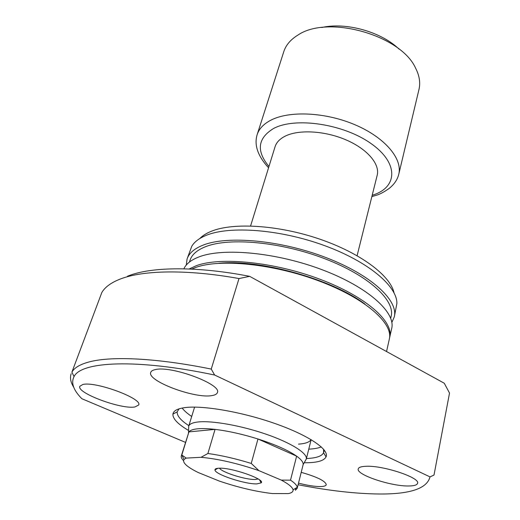 <?xml version="1.0" encoding="UTF-8"?>
<svg xmlns="http://www.w3.org/2000/svg" width="520" height="520" viewBox="0 0 520 520"><rect width="100%" height="100%" fill="white"/><g stroke="black" fill="none" stroke-linecap="round" stroke-linejoin="round"><path stroke-width="0.78" d="M218.946 468.208C231.264 467.324 265.694 479.356 261.17 482.859L256.854 483.893C245.069 484.348 214.74 474.318 214.962 469.957C214.851 468.91 216.183 468.325 218.946 468.208M219.518 468.195C221.786 472.322 245.739 479.888 255.106 479.473L258.18 478.991M183.521 460.61C181.675 458.783 180.947 457.21 181.324 455.904L188.936 431.88L215.046 429.39C207.883 428.571 202.026 428.382 197.483 428.825C192.998 429.286 190.151 430.307 188.936 431.88L181.799 455.039L186.219 458.094L201.058 457.301L207.903 453.499C221.24 455.332 235.69 458.64 251.244 463.437L258.94 470.646L281.32 480.116L290.517 480.155C294.723 482.976 296.972 485.349 297.264 487.286L297.219 488.26L295.386 490.262L295.925 488.098M188.656 428.155L188.728 426.101C189.54 423.976 192.621 422.604 197.971 421.987C211.718 420.394 240.883 425.503 265.941 434.148C291.057 442.78 307.587 453.278 306.319 458.933L305.318 460.733M250.582 225.959L275.061 146.751C276.425 142.395 279.819 138.853 285.24 136.13C298.87 129.298 325.026 130.767 346.223 139.965C367.465 149.117 380.101 164.222 377.188 175.266L357.097 255.697M257.127 134.726L283.764 51.714C285.838 45.279 290.355 39.858 297.323 35.451L297.778 35.172C327.522 14.534 400.81 34.996 415.558 68.055C419.432 75.602 420.57 82.739 418.977 89.466L398.762 174.272C402.688 158.886 385.177 137.67 355.303 124.898C325.5 112.06 288.938 110.481 270.478 120.387C263.445 124.156 258.993 128.941 257.127 134.726C254.026 145.1 257.842 156.117 268.561 167.772M181.324 455.904L181.792 455.046L184.061 459.42C182.104 462.495 186.791 466.85 198.12 472.478L219.408 481.104C238.427 487.513 256.081 491.666 272.37 493.551L288.308 493.597C291.72 492.934 293.3 491.686 293.053 489.853C292.578 487.305 288.672 484.062 281.32 480.116M251.244 463.437L257.966 438.984L296.627 456.151C288.249 450.32 275.366 444.594 257.966 438.984C242.6 434.194 228.293 430.996 215.046 429.39L207.903 453.499M297.219 488.26L303.127 464.666C303.511 462.404 301.346 459.563 296.627 456.151L290.517 480.155M321.737 27.508C345.982 21.951 381.173 31.779 399.035 49.088M258.94 470.646C237.478 463.32 218.186 458.874 201.058 457.301M186.219 458.094L184.061 459.42M188.572 430.482C177.866 424.132 172.647 418.678 172.919 414.115C173.381 410.865 177.275 408.714 184.607 407.654C202.456 405.093 242.047 411.873 275.483 423.703C309.003 435.5 329.511 449.67 326.053 456.872C324.305 460.369 318.558 462.312 308.808 462.703L304.187 462.761M306.43 458.51L307.158 458.478C316.466 458.055 321.939 456.137 323.57 452.731L323.55 449.196M298.506 444.132C305.396 443.677 309.582 442.163 311.051 439.595M308.769 449.144L309.491 449.104C314.45 448.825 318.383 448.091 321.288 446.907M134.986 406.946L138.665 405.002C142.954 398.684 95.374 381.03 82.803 384.507L79.833 386.282C76.258 392.932 121.466 409.669 134.986 406.946M298.506 483.119C307.125 485.375 314.334 486.525 320.125 486.571C323.843 486.531 325.884 485.914 326.248 484.712C325.533 481.046 317.187 476.925 301.21 472.335M408.844 485.979C414.187 485.914 417.099 485.017 417.579 483.275C420.29 477.633 382.915 465.257 365.931 466.291C361.212 466.473 358.637 467.35 358.228 468.923C355.94 474.682 391.17 486.46 408.844 485.979M211.848 395.597C215.033 395.115 216.879 394.115 217.38 392.587C222.209 384.449 171.145 365.346 155.227 369.623C152.678 370.156 151.177 371.079 150.735 372.372C146.692 380.868 194.792 398.892 211.848 395.597M386.549 351.533L389.344 339.034C393.367 323.427 365.657 298.558 319.755 281.249C273.949 263.868 220.031 258.479 195.715 267.462L191.692 269.1M389.512 338.143L391.703 328.478C395.804 312.5 368.355 287.3 322.745 269.971C277.238 252.577 223.555 247.468 199.238 256.822C191.256 259.831 186.128 263.835 183.853 268.827M389.74 337.266C393.776 321.601 366.113 296.673 320.255 279.357C274.502 261.976 220.623 256.633 196.306 265.681L189.144 268.99M390.702 318.247L391.144 316.303C395.219 300.391 368.869 275.639 325.026 258.817C281.288 241.93 229.502 237.211 205.777 246.61C197.184 249.977 191.945 254.494 190.067 260.163L189.43 262.048M391.846 322.452L394.297 316.882L396.884 303.517C397.351 286.28 368.257 261.508 324.149 245.459C280.118 229.353 229.853 225.615 206.349 235.294C199.297 238.154 194.441 241.8 191.783 246.246L187.064 259.019L186.277 265.057M394.297 316.882C398.489 300.489 371.319 274.944 326.034 257.595C280.852 240.175 227.428 235.378 203.099 245.128C194.344 248.593 189 253.227 187.064 259.019M394.03 292.799C390.416 275.639 360.516 253.006 319.391 239.011C278.304 224.978 233.175 222.281 211.302 231.29C206.362 233.285 202.52 235.709 199.764 238.563M298.103 484.738C328.64 490.685 355.751 493.772 379.431 494C410.235 494.228 427.089 488.521 430.001 476.885L214.643 375.037C136.22 358.429 81.055 361.491 74.055 376.603C70.818 382.863 73.43 390.24 81.894 398.736L185.49 442.384M239.005 278.544L211.244 369.083C157.131 358.066 112.301 356.012 89.986 361.712C80.398 364.15 74.367 367.64 71.89 372.177L101.835 292.507C104.988 287.092 111.144 282.601 120.296 279.038C142.981 270.159 186.927 269.172 239.005 278.544L249.685 276.347L444.281 383.247L449.521 393.075L434.005 475.066L430.001 476.885M249.685 276.347C197.073 266.11 151.703 266.714 128.642 275.776L127.51 276.218M71.168 373.731C69.745 377.76 70.59 382.252 73.704 387.192M214.643 375.037L211.244 369.083M364.949 304.096C332.215 279.214 259.682 258.96 218.79 263.289M179.042 408.85L177.19 411.86C176.826 415.727 180.713 420.335 188.858 425.678M182.156 408.057C184.125 410.703 187.304 413.504 191.705 416.462M268.957 166.484C256.1 150.898 257.647 138.222 273.605 128.472C295.185 116.844 343.187 123.851 370.708 143.319C398.535 162.611 397.8 186.453 374.166 194.63L372.184 195.306M259.545 479.915L261.17 482.859M188.494 432.66L188.728 426.101M188.675 426.27L194.597 407.108M371.859 196.612L376.135 195.319C379.503 194.454 383.825 192.172 389.116 188.468C394.245 184.359 397.462 179.628 398.762 174.272M306.28 459.108L311.142 439.654M303.127 464.666L306.319 458.933M217.874 468.279L214.962 469.957M293.053 489.853L297.264 487.286M323.57 452.731L326.053 456.872M324.266 450.067L323.772 452.114M74.055 376.603L71.89 372.177M177.19 411.86L172.919 414.115"/></g></svg>

